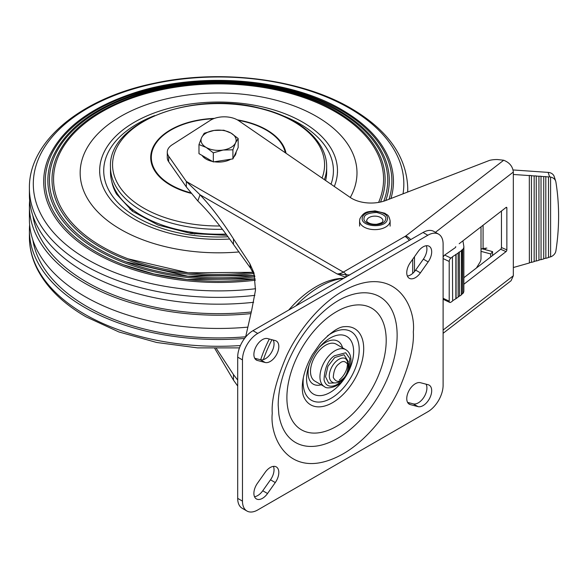<?xml version="1.0" encoding="UTF-8"?>
<svg xmlns="http://www.w3.org/2000/svg" width="588" height="588" viewBox="0 0 588 588"><rect width="100%" height="100%" fill="white"/><g stroke="black" fill="none" stroke-linecap="round" stroke-linejoin="round"><path stroke-width="0.88" d="M245.652 336.784A186.469 107.655 180 0 1 86.715 306.399A186.469 107.655 180 0 1 32.877 240.095M244.557 338.453A189.167 109.214 180 0 1 84.804 307.502A189.167 109.214 180 0 1 29.4 230.275A189.167 109.214 180 0 1 29.643 224.756M239.081 251.936A138.415 79.917 180 0 1 120.694 229.408A138.415 79.917 180 0 1 120.694 116.395A138.415 79.917 180 0 1 316.447 116.395A138.415 79.917 180 0 1 350.286 197.472M128.059 258.823L188.197 272.803L253.046 272.325A165.007 95.271 180 0 1 101.893 246.534A165.007 95.271 180 0 1 101.893 111.801A165.007 95.271 180 0 1 335.248 111.801A165.007 95.271 180 0 1 378.591 202.412M253.671 273.538A166.566 96.167 180 0 1 100.791 247.533A166.566 96.167 180 0 1 56.25 157.959C68.355 130.007 95.954 108.971 139.04 94.866C201.625 74.456 286.084 81.482 336.182 111.308C358.599 124.384 373.505 139.929 380.892 157.959A166.566 96.167 180 0 1 380.51 202.044M125.781 261.807L187.763 276.176L254.575 275.574A169.168 97.667 180 0 1 98.953 249.202A169.168 97.667 180 0 1 98.953 111.088A169.168 97.667 180 0 1 338.188 111.088A169.168 97.667 180 0 1 383.758 201.192M254.905 276.816A170.718 98.563 180 0 1 97.851 250.209A170.718 98.563 180 0 1 52.2 158.4C64.606 129.757 92.889 108.199 137.048 93.742C201.199 72.816 287.775 80.019 339.122 110.588C362.098 123.987 377.371 139.929 384.942 158.4A170.718 98.563 180 0 1 385.743 200.515M123.502 264.791L153.924 273.964L186.896 279.498L255.243 278.918A173.32 100.063 180 0 1 96.013 251.877A173.32 100.063 180 0 1 96.013 110.368A173.32 100.063 180 0 1 341.121 110.368A173.32 100.063 180 0 1 389.028 199.236M255.398 280.189A174.879 100.967 180 0 1 94.911 252.884A174.879 100.967 180 0 1 48.15 158.841C60.858 129.5 89.832 107.428 135.064 92.61C200.773 71.177 289.458 78.557 342.054 109.875C365.596 123.598 381.237 139.922 388.991 158.841A174.879 100.967 180 0 1 390.954 198.487M253.641 302.291A189.167 109.214 180 0 1 84.804 272.193A189.167 109.214 180 0 1 29.4 194.966L29.4 188.175A189.167 109.214 180 0 0 84.804 265.401A189.167 109.214 180 0 0 254.905 295.36M251.223 311.993A186.469 107.655 180 0 1 86.715 282.122A186.469 107.655 180 0 1 32.877 215.818M250.804 313.617A189.167 109.214 180 0 1 84.804 283.232A189.167 109.214 180 0 1 29.4 205.998A189.167 109.214 180 0 1 29.643 200.486M247.592 327.163A189.167 109.214 180 0 1 84.804 296.47A189.167 109.214 180 0 1 29.4 219.243L29.4 205.998M334.293 186.469A118.908 68.649 0 0 0 337.475 170.696A118.908 68.649 0 0 0 264.071 107.273A118.908 68.649 0 0 0 134.49 122.157A118.908 68.649 0 0 0 99.666 170.696A118.908 68.649 0 0 0 229.665 239.044M324.392 179.663A108.096 62.409 180 0 0 326.663 166.933L326.663 171.799A108.096 62.409 180 0 1 325.612 180.501M226.02 234.061A108.096 62.409 180 0 1 177.245 229.467A108.096 62.409 180 0 1 110.471 171.799L110.471 166.933A108.096 62.409 180 0 0 177.245 224.601A108.096 62.409 180 0 0 222.426 229.298M443.109 333.308L511.053 280.755L513.331 275.765L513.331 172.056C512.743 166.492 509.539 162.56 503.703 160.245L497.661 159.561A18.919 10.922 180 0 0 489.664 160.34L386.095 200.376A27.026 15.604 180 0 1 351.874 198.472A27.026 15.604 180 0 1 350.279 197.472L238.721 120.716A18.919 10.922 180 0 0 210.173 120.43L172.144 144.81A18.919 10.922 180 0 0 167.286 152.116A18.919 10.922 180 0 0 168.668 156.21L168.668 161.722L186.345 186.984L186.345 181.464L168.668 156.21M167.286 152.116L167.286 157.635A18.919 10.922 0 0 0 168.668 161.722M503.703 160.245L405.823 235.942L343.326 272.097L186.345 181.464L200.045 194.797L197.818 200.964L186.345 186.984M197.818 200.964C208.983 211.959 220.868 226.431 233.465 244.387L250.716 268.422L254.736 275.978M237.692 380.076L233.465 374.571L216.406 348.559M463.858 277.72L500.645 249.268A1.352 0.661 113.3 0 0 501.454 247.541L501.454 211.033M345.744 277.286L337.086 273.92L200.045 194.797C211.063 206.484 222.198 221.176 233.465 238.868L233.465 244.387M345.759 277.102A8.107 0.595 -68.8 0 1 346.413 274.633A10.812 6.24 60 0 0 343.326 272.097A18.919 10.922 -60 0 1 337.086 273.92L349.684 275.052M500.645 249.268L506.055 251.598L463.858 284.239M459.177 243.726L506.055 207.468A1.352 0.661 113.3 0 1 506.591 207.336A1.352 0.661 113.3 0 1 506.863 207.946L506.863 249.871L501.454 247.541M233.465 238.868L249.775 263.556L253.994 272.994L255.486 290.185L251.708 310.185L245.593 337.137M237.692 386.037L233.465 380.091L214.833 348.544M249.775 263.556L250.716 268.422M233.465 380.091L233.465 374.571M506.055 251.598A1.352 0.661 113.3 0 0 506.863 249.871M336.233 382.869L328.692 383.178L325.517 376.732L327.92 366.302L334.748 357.519L344.031 354.733L348.405 361.782M336.262 344.178A21.352 12.326 120 0 0 322.68 347.243A21.352 12.326 120 0 0 311.148 365.927A21.352 12.326 120 0 0 314.918 381.156L324.378 386.617A21.352 12.326 -60 0 1 320.607 371.388A21.352 12.326 -60 0 1 332.139 352.704A21.352 12.326 -60 0 1 345.722 349.639L336.262 344.178M343.62 278.344A88.913 51.332 120 0 0 319.725 286.687A88.913 51.332 120 0 0 295.837 305.929M271.935 339.717A88.913 51.332 120 0 0 263.38 359.613M407.381 276.051A12.164 7.019 120 0 0 415.635 270.105L420.413 272.861A12.164 7.019 -60 0 1 409.277 278.278A12.164 7.019 -60 0 1 406.756 272.707A12.164 7.019 -60 0 1 410.306 262.63L418.039 251.686A12.164 7.019 -60 0 1 429.166 246.269A12.164 7.019 -60 0 1 428.145 261.917L423.367 259.154A12.164 7.019 120 0 0 426.293 245.733M254.508 496.706A12.164 7.019 120 0 0 262.762 490.752L267.54 493.516A12.164 7.019 -60 0 1 256.405 498.925A12.164 7.019 -60 0 1 253.891 493.361A12.164 7.019 -60 0 1 257.434 483.285L265.166 472.333A12.164 7.019 -60 0 1 276.301 466.916A12.164 7.019 -60 0 1 275.272 482.564L270.495 479.808A12.164 7.019 120 0 0 273.42 466.387M255.53 359.371L257.434 360.473A12.164 7.019 -60 0 1 256.405 360.054A12.164 7.019 -60 0 1 253.891 354.483A12.164 7.019 -60 0 1 258.58 342.929A12.164 7.019 -60 0 1 267.54 338.57L275.272 340.592A12.164 7.019 -60 0 1 276.301 341.011A12.164 7.019 -60 0 1 276.757 354.219A12.164 7.019 -60 0 1 265.166 362.495L260.388 359.738A12.164 7.019 120 0 0 270.928 353.263A12.164 7.019 120 0 0 273.214 340.055M408.403 403.508L410.306 404.603A12.164 7.019 -60 0 1 409.277 404.184A12.164 7.019 -60 0 1 406.756 398.62A12.164 7.019 -60 0 1 411.453 387.058A12.164 7.019 -60 0 1 420.413 382.7L428.145 384.721A12.164 7.019 -60 0 1 429.166 385.14A12.164 7.019 -60 0 1 429.63 398.348A12.164 7.019 -60 0 1 418.039 406.624L413.261 403.868A12.164 7.019 120 0 0 423.801 397.392A12.164 7.019 120 0 0 426.087 384.185M309.384 364.354A24.77 14.303 120 0 0 308.075 372.785A24.77 14.303 120 0 0 321.195 384.787M415.635 270.105L423.367 259.154M262.762 490.752L270.495 479.808M246.945 511.023L242.168 508.267A21.616 12.48 -60 0 1 237.692 498.367L237.692 357.151A21.616 12.48 -60 0 1 252.972 330.676L423.044 232.481A21.616 12.48 -60 0 1 433.856 231.415L438.633 234.171A21.616 12.48 -60 0 1 443.109 244.071L443.109 385.287A21.616 12.48 -60 0 1 427.821 411.762L257.75 509.95A21.616 12.48 -60 0 1 246.945 511.023A21.616 12.48 -60 0 1 242.469 501.13L237.692 498.367M254.714 358.254L260.388 359.738M407.587 402.383L413.261 403.868M420.413 272.861L428.145 261.917M267.54 493.516L275.272 482.564M237.692 357.151L242.469 359.907L242.469 501.13M423.044 232.481L427.821 235.244A21.616 12.48 -60 0 1 438.633 234.171M427.821 235.244L257.75 333.433L252.972 330.676M242.469 359.907A21.616 12.48 -60 0 1 257.75 333.433M257.434 360.473L265.166 362.495M410.306 404.603L418.039 406.624M342.547 347.809A24.77 14.303 120 0 0 318.946 347.795M455.737 246.909L455.737 246.615A2.705 1.558 180 0 1 455.751 246.762A2.705 1.558 180 0 1 455.597 247.283A2.705 1.558 180 0 1 455.134 247.754L444.668 255.074A2.705 1.404 115.5 0 0 443.109 257.434M462.925 240.83L463.807 246.166A10.812 6.24 180 0 1 463.858 246.762L463.858 290.891A10.812 6.24 180 0 1 463.234 292.978A10.812 6.24 180 0 1 462.727 293.669L462.491 249.466A10.54 6.086 180 0 1 461.367 250.495L461.58 250.591A10.812 6.24 180 0 1 461.389 250.731L461.389 294.86A10.812 6.24 0 0 0 461.58 294.72L461.58 250.591M463.858 246.762A10.812 6.24 180 0 1 463.234 248.849A10.812 6.24 180 0 1 462.727 249.532L462.727 293.669M485.379 249.679L485.379 248.254M513.074 169.954L548.156 172.394A8.107 6.512 -17.8 0 1 554.219 176.576L555.697 181.178A8.107 6.512 -17.8 0 1 555.88 181.942A324.289 260.366 -17.8 0 1 555.88 250.958A8.107 6.512 -17.8 0 1 550.625 256.905L550.581 176.973L550.625 256.905M513.331 267.525L529.369 262.983L529.325 175.43L531.449 175.584L531.501 262.38L531.449 175.584M550.581 256.75A8.107 6.512 -17.8 0 1 549.582 257.088L548.508 257.397M545.848 176.738L548.508 176.922L548.508 257.559L545.848 258.316L545.796 176.584L545.848 258.316M545.796 258.161L543.724 258.749M541.063 176.4L543.724 176.584L543.724 258.918L541.063 259.668L541.019 176.246L541.063 259.668M541.019 259.514L538.939 260.102M536.278 176.069L538.939 176.253L538.939 260.271L536.278 261.021L536.234 175.915L536.278 261.021M536.234 260.874L534.154 261.462M531.501 175.731L534.154 175.922L534.154 261.623L531.501 262.38M531.449 262.226L529.369 262.814M548.508 176.922L549.582 176.848A8.107 6.512 -17.8 0 1 550.581 176.973M550.625 177.128A8.107 6.512 -17.8 0 1 555.697 181.178M534.154 175.922L536.234 175.915M538.939 176.253L541.019 176.246M543.724 176.584L545.796 176.584M529.369 175.584L513.331 174.467M486.849 248.099L483.071 248.496A2.705 1.558 0 0 0 481.013 249.51L481.013 226.836M476.449 267.981L480.109 262.013A2.705 0.735 101.6 0 0 481.013 258.338L481.013 249.51M461.58 294.463A10.54 6.086 0 0 0 462.491 293.596M461.389 294.86L459.522 296.168L459.309 251.936L459.522 296.168M459.309 296.073L458.14 296.889M456.082 254.442L458.14 253.002L458.14 297.131L456.082 298.579L456.082 254.442L452.429 256.75L452.642 300.983L450.923 302.188A2.705 1.404 -64.5 0 1 449.761 302.423A2.705 1.404 -64.5 0 1 449.203 301.181L443.109 298.285M452.642 300.74L456.082 298.579M443.109 258.566L449.203 261.469A2.705 1.404 -64.5 0 1 450.923 258.059L452.642 256.853M458.14 253.002L459.309 251.936M459.522 252.039L461.389 250.731M443.109 299.027A2.705 1.404 115.5 0 0 443.506 299.439L449.761 302.423M449.203 261.469L449.203 301.181M455.869 254.347L455.869 298.476M481.013 251.355L490.686 253.935L490.686 256.971M481.969 248.775L492.56 251.605L490.686 253.935M492.56 255.523L492.56 251.605M387.242 219.839C390.66 210.68 364.494 208.101 362.465 217.398C359.048 226.549 385.214 229.129 387.242 219.839M385.507 219.662C383.766 227.659 361.26 225.447 364.2 217.567C364.45 214.598 368.61 212.9 376.673 212.466C384.03 214.414 386.97 216.818 385.507 219.662M236.133 151.954A17.566 10.143 180 0 1 233.789 157.003M230.79 159.223A17.566 10.143 180 0 1 214.297 161.781M212.511 161.457A17.566 10.143 180 0 1 206.145 159.113A17.566 10.143 180 0 1 202.081 155.438M238.162 138.496L238.162 147.588L232.914 158.9L213.319 161.928L198.979 153.652L198.979 144.56L206.145 147.419A17.566 10.143 180 0 1 201.603 137.621A17.566 10.143 180 0 1 214.025 130.448A17.566 10.143 180 0 1 230.988 133.079A17.566 10.143 180 0 1 235.538 142.869A17.566 10.143 180 0 1 223.117 150.043L232.914 149.808L235.538 142.869L238.162 138.496L230.988 133.079L223.822 130.22L214.025 130.448L204.227 133.248L201.603 137.621L198.979 144.56M206.145 147.419A17.566 10.143 0 0 0 223.117 150.043L213.319 152.836L206.145 147.419M213.319 161.928L213.319 152.836M232.914 158.9L232.914 149.808M240.396 345.553A189.167 109.214 180 0 1 84.804 314.293A189.167 109.214 180 0 1 29.4 237.067C29.429 248.085 32.075 258.808 37.345 269.238C46.878 287.686 63.078 303.533 85.929 316.77L118.886 331.955L156.717 342.488L197.568 347.883L239.456 347.89M255.582 288.737A185.264 106.957 180 0 1 87.568 259.565A185.264 106.957 180 0 1 87.568 108.302A185.264 106.957 180 0 1 349.573 108.302A185.264 106.957 180 0 1 403.045 193.775M29.4 188.175C28.665 140.723 81.945 97.799 154.842 83.143C221.485 68.745 301.034 78.902 351.212 108.471C387.823 130.014 406.661 156.577 407.741 188.175A189.167 109.214 180 0 1 407.624 191.989M154.622 115.616A114.851 66.312 0 0 0 137.357 123.811A114.851 66.312 0 0 0 114.359 198.575A114.851 66.312 0 0 0 228.026 236.78M111.779 181.486A107.45 62.034 0 0 0 116.586 194.15L132.366 211.239L158.179 225.079L190.99 233.495L226.961 235.332M189.358 231.885A47.29 27.305 0 0 0 194.804 234.024M132.41 209.49A86.179 49.752 0 0 0 132.41 211.268M129.963 207.549A88.641 51.178 0 0 0 129.926 209.328M331.015 184.213A114.851 66.312 0 0 0 282.519 115.616M322.055 178.054A106.009 61.203 0 0 0 259.095 108.229A106.009 61.203 0 0 0 120.613 141.385A106.009 61.203 0 0 0 178.039 221.338A106.009 61.203 0 0 0 219.853 225.983M285.327 152.784A67.252 38.823 0 0 0 244.277 121.584A67.252 38.823 0 0 0 238.096 120.305M237.346 119.864A67.863 39.183 180 0 1 244.512 121.312A67.863 39.183 180 0 1 286.033 153.262M213.495 118.739A67.252 38.823 0 0 0 152.365 150.638A67.252 38.823 0 0 0 190.615 192.768M191.056 193.334A67.863 39.183 180 0 1 151.778 150.587A67.863 39.183 180 0 1 214.385 118.408M260.668 359.797A86.48 49.929 -60 0 1 269.311 339.033M288.759 310.016A86.48 49.929 -60 0 1 316.212 286.65A86.48 49.929 -60 0 1 343.664 278.315M405.823 235.942A10.812 7.071 52.3 0 1 410.718 239.603M435.421 232.319L513.331 172.056M409.321 240.411A10.812 6.24 -120 0 0 405.059 236.457M505.952 207.557L506.863 207.946M414.489 271.575L414.489 256.706M513.331 275.765L443.109 330.074M412.702 273.383L412.702 259.234M339.504 382.707C335.821 386.287 326.083 389.469 324.025 379.635C324.694 367.875 328.155 359.915 334.418 355.762L345.678 352.778L349.853 358.592L348.956 368.632M345.626 358.636A13.509 7.798 120 0 0 337.027 360.576A13.509 7.798 120 0 0 329.728 372.395A13.509 7.798 120 0 0 332.117 382.038C334.976 384.574 342.106 380.87 342.04 380.252C349.941 372.814 351.132 365.611 345.626 358.636C346.295 360.054 348.699 358.599 346.905 368.411C345.413 373.145 342.907 376.989 339.386 379.944M342.253 379.253C338.791 382.545 335.799 381.95 333.278 377.474C333.668 370.653 335.682 366.037 339.305 363.627C342.767 360.334 345.759 360.929 348.28 365.405C347.898 372.226 345.884 376.842 342.253 379.253M272.259 413.32C269.422 438.78 290.582 483.071 342.789 454.039C366.728 440.544 388.389 412.629 399.215 388.889C409.557 364.494 414.261 345.487 413.32 331.875C416.157 306.414 394.996 262.123 342.789 291.156C318.843 304.657 297.183 332.565 286.363 356.306C276.015 380.701 271.311 399.708 272.259 413.32M397.135 335.256A84.165 48.591 -60 0 1 342.275 435.436A84.165 48.591 -60 0 1 278.837 414.268L278.19 405.044C278.352 386.323 284.496 366.25 296.617 344.833C302.57 334.712 309.339 325.701 316.925 317.814C327.318 307.259 337.306 300.115 346.898 296.374A84.165 48.591 -60 0 1 397.135 335.256M386.206 340.327A70.222 40.543 120 0 0 336.549 311.655A70.222 40.543 120 0 0 286.893 397.664A70.222 40.543 120 0 0 354.049 412.548C367.89 398.238 377.547 381.516 383.016 362.377A70.222 40.543 120 0 0 386.206 340.327M363.707 348.772A43.975 25.394 -60 0 1 338.732 398.399A43.975 25.394 -60 0 1 303.923 397.135C302.93 395.239 302.379 392.064 302.261 387.602C302.313 377.628 305.701 366.625 312.434 354.593L320.556 343.032C330.89 332.132 338.901 326.671 344.605 326.671A43.975 25.394 -60 0 1 363.707 348.772M303.364 377.621A39.653 22.895 120 0 0 303.114 382.068A39.653 22.895 120 0 0 331.154 398.26A39.653 22.895 120 0 0 359.195 349.691A39.653 22.895 120 0 0 327.42 335.939M353.645 351.683A33.288 19.22 -60 0 1 330.103 392.453A33.288 19.22 -60 0 1 306.569 378.863A33.288 19.22 -60 0 1 308.869 365.824A33.288 19.22 -60 0 1 319.96 346.604A33.288 19.22 -60 0 1 353.645 351.683M548.156 172.394L549.582 176.848M483.071 248.496L483.071 225.248M450.923 258.059L444.668 255.074M366.861 220.037A8.107 4.682 180 0 1 375.534 216.156A8.107 4.682 180 0 1 382.957 220.823L382.92 221.103C382.215 221.36 384.346 222.338 376.761 224.249C367.97 224.748 365.758 220.353 366.743 220.823A8.107 4.682 180 0 1 366.861 220.037M389.903 222.301A15.266 8.813 0 0 0 390.123 220.823C388.565 213.819 387.139 215.421 384.927 213.26L374.968 210.864C368.529 212.04 364.479 210.43 359.871 218.839L359.584 220.823A15.266 8.813 0 0 0 373.564 229.607A15.266 8.813 0 0 0 389.903 222.301M407.741 188.175L407.741 191.945M29.4 230.275L29.4 237.067M99.666 172.901L99.666 170.696M337.475 172.901L337.475 170.696M326.663 166.933C327.053 141.01 298.976 117.196 259.492 108.074C192.732 90.427 107.994 122.37 110.471 166.933M324.378 386.617C327.663 390.042 338.46 385.507 339.283 383.707C350.073 375.24 355.747 355.556 345.722 349.639M308.869 365.824C311.302 358.687 314.999 352.286 319.96 346.604M359.584 226.115L359.584 220.823M390.123 226.115L390.123 220.823"/></g></svg>
